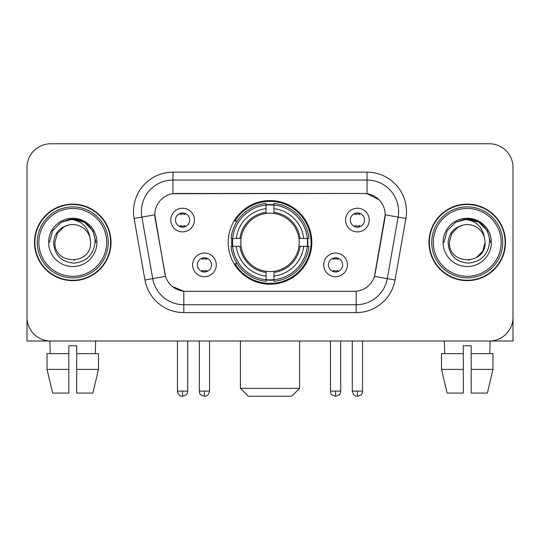 <?xml version="1.0" encoding="UTF-8"?>
<svg xmlns="http://www.w3.org/2000/svg" width="540" height="540" viewBox="0 0 540 540"><rect width="100%" height="100%" fill="white"/><g stroke="black" fill="none" stroke-linecap="round" stroke-linejoin="round"><path stroke-width="0.81" d="M228.184 242.386A41.816 41.816 0 0 0 270 284.202A41.816 41.816 0 0 0 311.816 242.386A41.816 41.816 0 0 0 270 200.57A41.816 41.816 0 0 0 228.184 242.386M347.396 264.87A11.833 11.833 0 0 1 335.563 276.709A11.833 11.833 0 0 1 323.73 264.87A11.833 11.833 0 0 1 335.563 253.037A11.833 11.833 0 0 1 347.396 264.87M328.462 264.87A7.101 7.101 0 0 0 335.563 271.971A7.101 7.101 0 0 0 342.664 264.87A7.101 7.101 0 0 0 335.563 257.769A7.101 7.101 0 0 0 328.462 264.87M216.27 264.87A11.833 11.833 0 0 1 204.437 276.709A11.833 11.833 0 0 1 192.605 264.87A11.833 11.833 0 0 1 204.437 253.037A11.833 11.833 0 0 1 216.27 264.87M197.336 264.87A7.101 7.101 0 0 0 204.437 271.971A7.101 7.101 0 0 0 211.538 264.87A7.101 7.101 0 0 0 204.437 257.769A7.101 7.101 0 0 0 197.336 264.87M369.252 220.057A11.833 11.833 0 0 1 357.419 231.896A11.833 11.833 0 0 1 345.58 220.057A11.833 11.833 0 0 1 357.419 208.224A11.833 11.833 0 0 1 369.252 220.057M350.318 220.057A7.101 7.101 0 0 0 357.419 227.158A7.101 7.101 0 0 0 364.52 220.057A7.101 7.101 0 0 0 357.419 212.956A7.101 7.101 0 0 0 350.318 220.057M194.42 220.057A11.833 11.833 0 0 1 182.581 231.896A11.833 11.833 0 0 1 170.748 220.057A11.833 11.833 0 0 1 182.581 208.224A11.833 11.833 0 0 1 194.42 220.057M175.48 220.057A7.101 7.101 0 0 0 182.581 227.158A7.101 7.101 0 0 0 189.682 220.057A7.101 7.101 0 0 0 182.581 212.956A7.101 7.101 0 0 0 175.48 220.057M144.963 280.004L134.109 218.464A39.447 39.447 0 0 1 172.955 172.166L367.045 172.166A39.447 39.447 0 0 1 405.891 218.464L395.037 280.004A39.447 39.447 0 0 1 356.191 312.606L183.809 312.606A39.447 39.447 0 0 1 144.963 280.004L165.53 276.379L155.135 218.471A21.303 21.303 0 0 1 176.114 193.469L363.886 193.469A21.303 21.303 0 0 1 384.865 218.471L375.125 273.699A21.303 21.303 0 0 1 354.146 291.303L185.855 291.303A21.303 21.303 0 0 1 164.876 273.699L154.811 214.819L141.878 217.1A31.556 31.556 0 0 1 172.955 180.056L367.045 180.056A31.556 31.556 0 0 1 398.122 217.1L387.268 278.633A31.556 31.556 0 0 1 356.191 304.715L183.809 304.715A31.556 31.556 0 0 1 152.732 278.633L141.878 217.1A31.556 31.556 0 0 1 141.399 211.619M231.937 246.335A38.266 38.266 0 0 1 231.937 238.444M34.492 242.386A38.266 38.266 0 0 0 72.758 280.651A38.266 38.266 0 0 0 111.024 242.386A38.266 38.266 0 0 0 72.758 204.12A38.266 38.266 0 0 0 34.492 242.386M428.976 242.386A38.266 38.266 0 0 0 467.242 280.651A38.266 38.266 0 0 0 505.507 242.386A38.266 38.266 0 0 0 467.242 204.12A38.266 38.266 0 0 0 428.976 242.386M172.955 172.166L172.955 193.705L363.886 193.469L367.045 193.705L378.945 199.706M154.811 214.772L155.048 211.619M354.146 291.303L185.855 291.303M183.809 312.606L183.809 291.202L172.436 286.551M398.122 217.1L385.189 214.819L374.47 276.379L387.268 278.633L398.122 217.1L405.891 218.464M375.125 273.699L374.996 274.367M165.004 274.367L164.876 273.699M513 167.434A23.666 23.666 0 0 0 489.335 143.768L50.666 143.768A23.666 23.666 0 0 0 27 167.434L27 317.338A23.666 23.666 0 0 0 50.666 341.003L489.335 341.003A23.666 23.666 0 0 0 513 317.338L513 167.434L513 341.003L421.483 341.003M27 167.434L27 341.003L118.517 341.003M489.335 143.768L50.666 143.768M50.666 341.003L489.335 341.003M47.027 353.632L47.027 369.407L52.63 393.08L47.027 369.407L47.027 353.632L68.816 353.632L68.816 345.742L76.707 345.742L76.707 353.632L98.496 353.632L98.496 369.407L92.887 393.08L98.496 369.407L76.707 369.407L76.707 353.632M95.641 341.003L95.297 353.632M68.816 353.632L68.816 393.08L52.63 393.08M47.027 369.407L68.816 369.407M92.887 393.08L76.707 393.08L76.707 369.407M49.883 341.003L50.22 353.632M106.684 242.386A33.925 33.925 0 0 0 72.758 208.46A33.925 33.925 0 0 0 38.833 242.386A33.925 33.925 0 0 0 72.758 276.311A33.925 33.925 0 0 0 106.684 242.386M108.263 242.386A35.505 35.505 0 0 0 72.758 206.881A35.505 35.505 0 0 0 37.253 242.386A35.505 35.505 0 0 0 72.758 277.891A35.505 35.505 0 0 0 108.263 242.386M110.633 242.386A37.868 37.868 0 0 0 72.758 204.518A37.868 37.868 0 0 0 34.891 242.386A37.868 37.868 0 0 0 72.758 280.253A37.868 37.868 0 0 0 110.633 242.386M89.951 237.647L90.592 242.386C91.678 265.39 53.838 265.39 54.931 242.386L57.321 233.469L63.842 226.942L68.337 225.113C59.501 227.516 54.594 233.273 53.609 242.386C54.446 255.123 61.243 262.042 74.007 263.142C86.488 261.772 93.508 254.853 95.074 242.386C95.216 234.9 92.441 228.71 86.751 223.81C81.574 220.037 75.816 218.552 69.484 219.362C81.142 220.286 87.966 226.382 89.951 237.647L90.592 242.386C91.678 265.39 53.838 265.39 54.931 242.386L57.321 233.469L63.842 226.942L68.337 225.113L63.842 226.942L57.321 233.469L54.931 242.386L57.321 233.469L63.842 226.942L68.337 225.113L63.842 226.942L57.321 233.469L54.931 242.386L57.321 233.469L63.842 226.942L68.337 225.113L63.842 226.942L57.321 233.469L54.931 242.386L57.321 233.469L63.842 226.942L68.337 225.113A17.834 17.834 0 0 1 89.951 237.647L90.592 242.386C91.678 265.39 53.838 265.39 54.931 242.386C53.838 265.39 91.678 265.39 90.592 242.386C91.678 265.39 53.838 265.39 54.931 242.386C53.838 265.39 91.678 265.39 90.592 242.386C91.678 265.39 53.838 265.39 54.931 242.386M48.62 242.386A24.145 24.145 0 0 0 72.758 266.531A24.145 24.145 0 0 0 96.903 242.386A24.145 24.145 0 0 0 72.758 218.241A24.145 24.145 0 0 0 48.62 242.386M74.588 260.125L74.02 260.172M69.484 219.362L61.135 222.251L52.623 230.762L49.505 242.386L52.623 230.762L61.135 222.251L72.758 219.132L84.389 222.251L92.9 230.762L96.012 242.386L92.9 230.762L84.389 222.251L72.758 219.132L61.135 222.251L52.623 230.762L49.505 242.386L52.623 230.762L61.135 222.251L72.758 219.132L84.389 222.251L92.9 230.762L96.012 242.386L92.9 230.762L84.389 222.251L72.758 219.132L61.135 222.251L52.623 230.762L49.505 242.386L52.623 230.762L61.135 222.251L72.758 219.132L84.389 222.251L92.9 230.762L96.012 242.386M291.695 396.232L248.306 396.232L240.415 388.341L299.585 388.341L291.695 396.232M273.942 279.734L273.942 281.32A39.13 39.13 0 0 0 308.934 246.335L307.348 246.335A37.557 37.557 0 0 1 273.942 279.734L273.942 276.082A33.925 33.925 0 0 0 303.696 246.335L298.924 246.335A29.194 29.194 0 0 0 273.942 213.462L273.942 205.038A37.557 37.557 0 0 1 307.348 238.444L308.934 238.444A39.13 39.13 0 0 0 273.942 203.452L273.942 205.038M232.652 246.335L231.066 246.335A39.13 39.13 0 0 0 266.058 281.32L266.058 279.734A37.557 37.557 0 0 1 232.652 246.335L236.304 246.335A33.925 33.925 0 0 0 266.058 276.082L266.058 271.31A29.194 29.194 0 0 0 298.924 246.335L300.091 246.335A30.348 30.348 0 0 1 273.942 272.477L273.942 276.082M266.058 205.038L266.058 203.452A39.13 39.13 0 0 0 231.066 238.444L232.652 238.444A37.557 37.557 0 0 1 266.058 205.038L266.058 208.69A33.925 33.925 0 0 0 236.304 238.444L241.076 238.444A29.194 29.194 0 0 0 266.058 271.31L266.058 272.477A30.348 30.348 0 0 1 239.909 246.335L236.304 246.335M232.733 246.335A37.476 37.476 0 0 1 232.733 238.444M273.942 205.119A37.476 37.476 0 0 0 266.058 205.119M307.267 238.444A37.476 37.476 0 0 1 307.267 246.335M307.348 238.444L303.696 238.444A33.925 33.925 0 0 0 273.942 208.69M303.696 246.335L307.348 246.335M266.058 276.082L266.058 279.734M298.924 238.444L303.696 238.444M273.942 271.357L273.942 272.477M266.058 271.31A29.194 29.194 0 0 1 241.076 246.335L239.909 246.335M273.942 279.653A37.476 37.476 0 0 1 266.058 279.653M236.304 238.444L232.652 238.444M266.058 213.415L266.058 208.69M273.942 213.462A29.194 29.194 0 0 0 241.076 238.444L239.909 238.444A30.348 30.348 0 0 1 266.058 212.294M273.942 213.415L273.942 212.294A30.348 30.348 0 0 1 300.091 238.444M237.175 221.083L234.941 221.083A41.027 41.027 0 0 1 311.026 242.386A41.027 41.027 0 0 1 234.941 263.689L237.175 263.689M180.218 226.753L180.218 225.632A6.055 6.055 0 0 0 184.95 225.632L184.95 226.753M184.95 213.368L184.95 214.488A6.055 6.055 0 0 0 180.218 214.488L180.218 213.368M355.05 226.753L355.05 225.632A6.055 6.055 0 0 0 359.782 225.632L359.782 226.753M359.782 213.368L359.782 214.488A6.055 6.055 0 0 0 355.05 214.488L355.05 213.368M202.068 271.566L202.068 270.446A6.055 6.055 0 0 0 206.806 270.446L206.806 271.566M206.806 258.174L206.806 259.301A6.055 6.055 0 0 0 202.068 259.301L202.068 258.174M333.194 271.566L333.194 270.446A6.055 6.055 0 0 0 337.932 270.446L337.932 271.566M337.932 258.174L337.932 259.301A6.055 6.055 0 0 0 333.194 259.301L333.194 258.174M441.504 353.632L441.504 369.407L447.113 393.08L441.504 369.407L441.504 353.632L463.293 353.632L463.293 345.742L471.184 345.742L471.184 353.632L492.973 353.632L492.973 369.407L487.37 393.08L492.973 369.407L471.184 369.407L471.184 353.632M490.118 341.003L489.78 353.632M463.293 353.632L463.293 393.08L447.113 393.08M441.504 369.407L463.293 369.407M487.37 393.08L471.184 393.08L471.184 369.407M444.359 341.003L444.704 353.632M501.167 242.386A33.925 33.925 0 0 0 467.242 208.46A33.925 33.925 0 0 0 433.316 242.386A33.925 33.925 0 0 0 467.242 276.311A33.925 33.925 0 0 0 501.167 242.386M502.747 242.386A35.505 35.505 0 0 0 467.242 206.881A35.505 35.505 0 0 0 431.737 242.386A35.505 35.505 0 0 0 467.242 277.891A35.505 35.505 0 0 0 502.747 242.386M505.109 242.386A37.868 37.868 0 0 0 467.242 204.518A37.868 37.868 0 0 0 429.368 242.386A37.868 37.868 0 0 0 467.242 280.253A37.868 37.868 0 0 0 505.109 242.386M484.427 237.647L485.069 242.386C486.162 265.39 448.322 265.39 449.408 242.386L451.798 233.469L458.325 226.942L462.814 225.113A17.834 17.834 0 0 1 484.427 237.647L485.069 242.386C486.162 265.39 448.322 265.39 449.408 242.386L451.798 233.469L458.325 226.942L462.814 225.113C453.978 227.516 449.071 233.273 448.092 242.386C448.929 255.123 455.726 262.042 468.49 263.142C480.964 261.772 487.985 254.853 489.557 242.386C489.692 234.9 486.918 228.71 481.228 223.81C476.05 220.037 470.3 218.552 463.961 219.362C475.625 220.286 482.443 226.382 484.427 237.647L485.069 242.386L482.679 251.303L476.159 257.83M449.408 242.386L451.798 233.469L458.325 226.942L462.814 225.113L458.325 226.942L451.798 233.469L449.408 242.386L451.798 233.469L458.325 226.942L462.814 225.113L458.325 226.942L451.798 233.469L449.408 242.386C448.322 265.39 486.162 265.39 485.069 242.386C486.162 265.39 448.322 265.39 449.408 242.386L451.798 233.469L458.325 226.942L462.814 225.113L458.325 226.942L451.798 233.469L449.408 242.386L451.798 233.469L458.325 226.942M443.097 242.386A24.145 24.145 0 0 0 467.242 266.531A24.145 24.145 0 0 0 491.38 242.386A24.145 24.145 0 0 0 467.242 218.241A24.145 24.145 0 0 0 443.097 242.386M469.064 260.125L468.504 260.172M443.988 242.386L447.1 230.762L455.612 222.251L467.242 219.132L478.865 222.251L487.377 230.762L490.495 242.386L487.377 230.762L478.865 222.251L467.242 219.132L455.612 222.251L447.1 230.762L443.988 242.386L447.1 230.762L455.612 222.251L467.242 219.132L478.865 222.251L487.377 230.762L490.495 242.386L487.377 230.762L478.865 222.251L467.242 219.132L455.612 222.251L447.1 230.762L443.988 242.386L447.1 230.762L455.612 222.251L467.242 219.132L478.865 222.251L487.377 230.762L490.495 242.386L487.377 230.762L478.865 222.251L467.242 219.132L455.612 222.251L447.1 230.762L443.988 242.386L447.1 230.762L455.612 222.251L467.242 219.132L478.865 222.251L487.377 230.762L490.495 242.386L487.377 230.762L478.865 222.251L467.242 219.132L455.612 222.251L447.1 230.762L443.988 242.386L447.1 230.762L455.612 222.251L467.242 219.132L478.865 222.251L487.377 230.762L490.495 242.386L487.377 230.762L478.865 222.251L467.242 219.132L455.612 222.251L447.1 230.762L443.988 242.386L447.1 230.762L455.612 222.251L467.242 219.132L478.865 222.251L487.377 230.762L490.495 242.386L487.377 230.762L478.865 222.251L467.242 219.132L455.612 222.251L447.1 230.762L443.988 242.386L447.1 230.762L455.612 222.251L463.961 219.362M367.045 172.166L367.045 193.705M356.191 291.202L356.191 312.606M134.109 218.464L141.878 217.1M387.268 278.633L395.037 280.004M273.942 271.31A29.194 29.194 0 0 0 298.924 246.335M266.058 280.01A37.827 37.827 0 0 0 273.942 280.01M307.625 246.335A37.827 37.827 0 0 0 307.625 238.444M273.942 204.761A37.827 37.827 0 0 0 266.058 204.761M182.581 391.108L177.458 391.108C178.349 394.76 180.056 396.475 182.581 396.232L182.581 391.108L187.711 391.108L187.711 341.003M357.419 391.108L352.289 391.108C353.187 394.76 354.895 396.475 357.419 396.232L357.419 391.108L362.543 391.108L362.543 341.003M204.437 391.108L199.307 391.108C200.036 392.695 198.214 394.504 204.437 396.232L204.437 391.108L209.567 391.108L209.567 341.003M335.563 391.108L330.433 391.108C331.162 392.695 329.339 394.504 335.563 396.232L335.563 391.108L340.693 391.108L340.693 341.003M299.585 341.003L299.585 388.341M240.415 341.003L240.415 388.341M177.458 391.108L177.458 341.003M187.711 391.108C186.988 392.695 188.804 394.504 182.581 396.232M352.289 391.108L352.289 341.003M362.543 391.108C361.82 392.695 363.643 394.504 357.419 396.232M199.307 391.108L199.307 341.003M209.567 391.108C208.669 394.76 206.962 396.475 204.437 396.232M330.433 391.108L330.433 341.003M340.693 391.108C339.964 392.695 341.786 394.504 335.563 396.232"/></g></svg>
